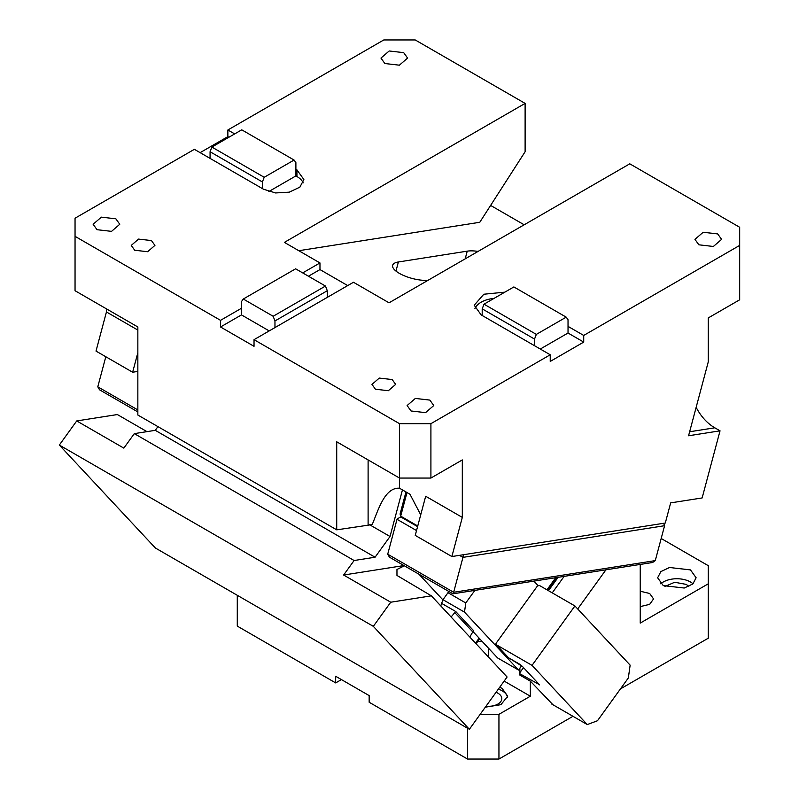 <?xml version="1.0" encoding="UTF-8"?>
<svg xmlns="http://www.w3.org/2000/svg" width="799" height="799" viewBox="0 0 799 799"><rect width="100%" height="100%" fill="white"/><g stroke="black" fill="none" stroke-linecap="round" stroke-linejoin="round"><path stroke-width="1.2" d="M640.239 564.424L640.239 623.09L708.274 583.809L708.274 565.682L661.173 538.486M663.27 585.617L684.244 588.024L692.873 583.939L696.119 577.767L690.486 569.907L669.512 567.5L660.873 571.595L657.637 577.767L663.27 585.617M640.239 606.611L649.667 604.354L653.562 598.92L649.667 593.477L640.239 591.22M504.159 681.088L530.346 696.209L530.346 681.148L552.968 704.758M530.346 696.209L498.946 714.336L498.946 759.05L467.545 759.05L369.158 702.251L369.158 695.599L335.67 676.264L335.67 682.915L341.423 679.589M572.973 716.304L498.946 759.05M708.274 583.809L708.274 638.191L620.453 688.898M605.932 569.817L577.697 608.948M660.733 583.809A19.246 11.106 180 0 1 690.486 581.992A19.246 11.106 180 0 1 693.023 583.809M519.69 668.413L521.807 665.847M530.346 681.148L521.977 676.314L519.3 673.447L523.505 667.604M519.3 673.447L539.395 684.633M564.124 576.389L552.229 592.868M551.68 704.009L587.265 724.563L597.472 720.748L628.334 677.971L630.141 665.148L574.91 605.952L539.315 585.407L537.417 585.997L496.259 643.025A1.478 1.189 -43 0 0 496.449 644.823L532.034 665.367L587.265 724.563M539.625 684.883L522.356 666.376L508.454 657.687L496.449 644.823M520.209 664.518L508.693 657.877A2.956 1.708 -60 0 1 508.454 657.687A1.478 1.189 -43 0 1 508.234 657.507L496.229 644.643M521.967 676.314L519.879 675.105L519.879 674.066M519.879 668.523L519.879 672.638M480.169 714.336L498.946 714.336M485.343 707.165L500.923 704.678L507.725 696.209L502.082 688.348L499.745 687.2M467.545 728.229L467.545 759.05M335.67 682.915L237.283 626.106L237.283 595.295M688.838 586.466L686.301 584.409L674.686 582.261L664.918 586.466M477.682 641.537L481.987 641.227M558.121 577.327L548.474 590.691M532.034 665.367L574.91 605.952M498.376 689.098A19.246 11.106 180 0 1 502.082 690.765A19.246 11.106 180 0 1 507.605 697.407M496.069 692.304A13.323 7.69 180 0 1 497.897 693.182A13.323 7.69 180 0 1 501.802 698.626A13.323 7.69 180 0 1 486.042 706.186M420.723 514.826L409.977 494.251L399.51 488.209C384.619 487.3 378.277 510.122 372.194 524.583L336.719 529.837L137.847 415.031L137.847 326.981L75.046 290.726L75.046 236.344L220.534 320.339L220.534 326.981L241.468 314.896L269.203 330.916M336.719 529.837L336.719 441.797L399.51 478.052L430.911 478.052L430.911 423.67L550.231 354.776L550.231 361.428L583.719 342.092L583.719 335.44L739.674 245.403L739.674 299.795L708.274 317.922L708.274 361.867L688.568 435.765L720.039 430.821L702.141 497.947L670.671 502.881L665.297 523.025L451.874 556.543L415.24 535.39L425.677 496.249L462.311 517.402L451.874 556.543M395.964 271.081L398.391 261.972L467.235 251.156A22.202 7.66 14.9 0 1 478.102 251.395M398.391 261.972A22.202 7.66 14.9 0 0 392.639 265.318A22.202 7.66 14.9 0 0 399.34 273.348A22.202 7.66 14.9 0 0 428.034 280.299M430.911 478.052L462.311 459.924L462.311 517.402M106.447 308.853L106.447 311.95L96.01 351.091L132.644 372.234L137.847 371.415M137.847 330.077L106.447 311.95M689.637 431.76L714.805 427.805A51.805 38.332 81.1 0 1 696.149 407.34M714.805 427.805L720.039 430.821M308.454 276.224L319.97 269.573L319.97 262.931L284.384 242.387L525.113 103.401L525.113 151.74L479.78 222.282L298.806 250.706M303.171 182.861A23.68 13.673 0 0 0 296.938 176.519L296.938 169.867L303.88 179.535L299.885 187.136L289.258 192.169L275.575 192.949L263.45 189.203L194.367 149.323L75.046 218.217L75.046 236.344M200.13 152.649L227.865 136.639L227.865 129.987L383.81 39.95L415.21 39.95L525.113 103.401M524.174 224.799L490.616 205.423M399.51 488.209L399.51 423.67L254.032 339.675L353.458 282.267L389.043 302.811L629.782 163.825L739.674 227.276L739.674 245.403M220.534 326.981L254.032 346.317L254.032 339.675M137.847 352.719L132.644 372.234M663.629 523.285L664.588 525.702L655.28 560.608L453.652 592.279L462.961 557.372L664.588 525.702M463.47 554.726L462.961 557.372L459.455 555.355M417.577 526.631L401.797 517.522L399.61 517.442L397.023 519.3L387.715 554.206L389.443 557.183M504.838 292.154L483.814 294.232L474.216 305.228L481.148 314.896L550.231 354.776M583.719 335.44L568.029 326.382L568.029 319.73L566.211 317.153L536.349 334.391L484.014 304.179L513.877 286.941L566.211 317.153M430.911 423.67L399.51 423.67M392.189 379.555L379.285 378.077L371.974 384.389L375.44 389.223L388.344 390.711L395.655 384.389L392.189 379.555M411.026 410.976L425.547 412.644L433.767 405.542L429.862 400.099L415.35 398.431L407.12 405.542L411.026 410.976M717.692 233.927L703.18 232.259L694.95 239.36L698.855 244.804L713.377 246.472L721.597 239.36L717.692 233.927M583.719 342.092L568.029 333.023L568.029 326.382M568.029 333.023L540.284 349.043M241.468 314.896L241.468 308.254L220.534 320.339M319.97 262.931L302.701 272.898M234.666 133.912L227.865 129.987M296.938 169.867L295.89 169.268L295.89 162.616L294.082 160.04L264.209 177.288L211.885 147.066L241.747 129.828L294.082 160.04M97.029 229.693L93.123 224.259L101.353 217.148L115.865 218.816L119.77 224.259L111.55 231.36L97.029 229.693M134.711 250.237L131.246 245.403L138.547 239.091L151.46 240.569L154.926 245.403L147.615 251.725L134.711 250.237M384.858 63.521L380.963 58.077L389.183 50.976L403.695 52.644L407.6 58.077L399.38 65.188L384.858 63.521M228.904 137.238L227.865 136.639M319.97 269.573L347.705 285.593M494.052 298.387A23.68 13.673 0 0 0 474.926 308.554M296.938 176.519L295.89 175.91L295.89 169.268M99.525 389.792L97.788 386.816L105.808 356.744M652.633 562.486L655.28 560.608M452.923 593.827L652.683 562.476M452.813 593.447L453.652 592.279L387.715 554.206M295.89 175.91L268.834 191.54M482.197 315.505L482.197 308.853L484.014 304.179M534.531 345.717L534.531 339.066L482.197 308.853M536.349 334.391L534.531 339.066M274.966 327.59L274.966 320.938L273.148 316.264L325.483 286.052L295.61 268.814L243.286 299.026L273.148 316.264M327.29 297.378L327.29 290.726L274.966 320.938M327.29 290.726L325.483 286.052M241.468 308.254L241.468 301.603L243.286 299.026M210.067 158.392L210.067 151.74L211.885 147.066M262.402 188.604L262.402 181.952L210.067 151.74M262.402 181.952L264.209 177.288M146.956 431.63L117.363 414.551L76.734 420.933L59.326 445.063L155.376 548.004L469.373 729.287L507.095 677.003L431.36 595.834L390.731 602.216L343.63 575.03L354.097 560.518L375.071 557.223L390.022 536.509L402.446 489.907M354.097 560.518L134.302 433.627L123.835 448.129L76.734 420.933M134.302 433.627L155.276 430.331L375.071 557.223M157.942 426.626L155.276 430.331M343.63 575.03L403.944 565.552M448.858 591.48L442.876 599.849L440.768 605.922M442.976 599.699L464.499 612.124L518.521 670.031L497.597 657.947L473.088 631.679M440.868 605.213L442.097 603.644L441.428 602.925M442.097 603.644L455.71 611.505L473.717 630.801L472.858 631.989A22.202 17.858 -43 0 0 469.952 637.193M451.105 616.998L455.71 611.505M431.36 595.834L396.963 575.43L396.963 569.477L404.384 565.802M369.597 524.723L390.022 536.509M518.521 670.031L521.647 665.707M537.957 585.497L533.882 581.133M474.846 590.411L465.777 602.965L447.989 592.688M464.499 612.124L465.777 602.965M417.747 526.002L400.689 516.154L406.991 492.524M400.079 514.017L400.689 516.154M390.731 602.216L373.323 626.346L59.326 445.063M469.373 729.287L373.323 626.346M488.479 657.048L488.479 648.179M508.973 657.986A2.956 1.708 -60 0 1 508.693 657.877L508.234 657.507A1.478 1.189 -43 0 1 508.074 657.277M555.714 577.707L546.975 589.832M465.188 258.856L467.235 251.156M368.109 459.924L368.109 524.913M401.797 517.522L402.786 517.362M416.529 530.566L397.023 519.3M137.847 409.947L97.788 386.816M442.876 599.849L418.946 574.211M472.858 631.989L454.821 612.653M475.495 643.145L479.11 638.141M556.494 577.587L547.455 590.101M399.66 517.432L402.207 517.033M452.933 593.837L389.413 557.163M137.847 411.924L99.485 389.772M400.069 514.047L405.972 491.934M476.074 643.764L479.69 638.761"/></g></svg>
